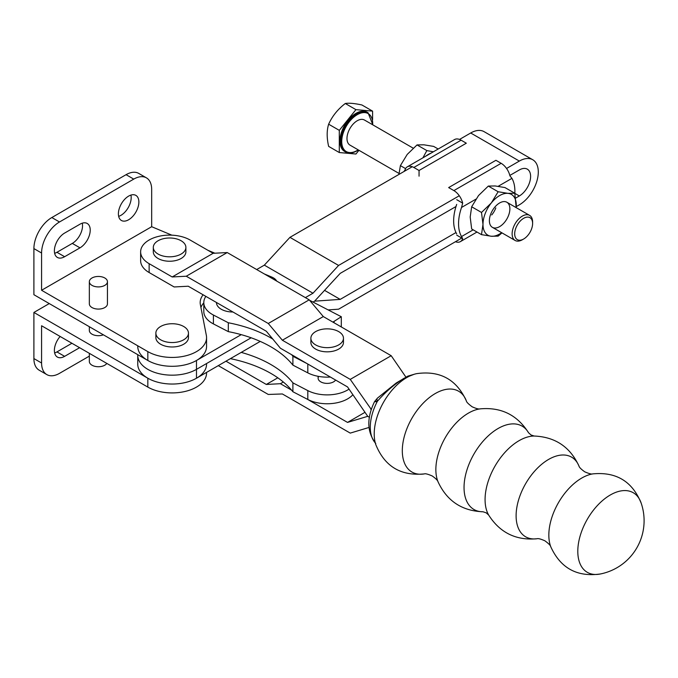 <?xml version="1.0" encoding="UTF-8"?>
<svg xmlns="http://www.w3.org/2000/svg" width="678" height="678" viewBox="0 0 678 678"><rect width="100%" height="100%" fill="white"/><g stroke="black" fill="none" stroke-linecap="round" stroke-linejoin="round"><path stroke-width="1.02" d="M310.88 338.254L310.88 342.432A16.297 9.407 0 0 0 333.491 351.102A16.297 9.407 0 0 0 343.466 342.432L343.466 338.254A16.297 9.407 0 0 0 320.855 329.584A16.297 9.407 0 0 0 310.88 338.254A16.297 9.407 0 0 0 333.491 346.924A16.297 9.407 0 0 0 343.466 338.254M153.304 247.402L153.304 251.835A16.297 9.407 0 0 0 170.814 261.216A16.297 9.407 0 0 0 185.891 251.835L185.891 247.402A16.297 9.407 0 0 0 168.39 238.02A16.297 9.407 0 0 0 153.304 247.402A16.297 9.407 0 0 0 170.814 256.784A16.297 9.407 0 0 0 185.891 247.402M577.8 551.299A45.951 26.51 120 0 0 599.945 574.063A54.316 54.316 0 0 0 641.049 502.762A45.951 26.51 120 0 0 610.276 494.999A45.951 26.51 120 0 0 577.8 551.299M424.326 473.905A46.663 26.925 120 0 1 402.783 443.997A46.663 26.925 120 0 1 435.284 393.528A46.663 26.925 120 0 1 466.379 400.969L466.379 400.969C456.574 379.443 439.963 370.341 416.546 373.663A46.053 26.569 120 0 0 410.817 375.527A46.053 26.569 120 0 0 406.766 377.578A46.053 26.569 120 0 0 374.476 438.564A46.053 26.569 120 0 0 375.731 444.454C384.587 466.388 400.783 476.202 424.326 473.905L424.326 473.905C425.343 473.439 427.988 474.134 432.259 475.99C435.818 478.532 437.734 480.465 438.022 481.778C446.895 500.94 461.887 510.941 482.99 511.771L486.16 512.814L488.652 515.034C499.957 532.755 516.077 540.663 537.01 538.739C538.298 538.332 540.942 539.027 544.934 540.832C548.68 543.603 550.612 545.553 550.722 546.671C560.52 568.181 577.114 577.275 600.513 573.952M414.012 374.332L404.096 378.256C394.494 384.155 385.596 391.816 377.409 401.24C374.053 401.495 373.705 401.664 376.383 401.732M550.722 546.671A46.562 26.866 120 0 1 581.749 478.058A46.562 26.866 120 0 1 592.682 473.897C616.2 471.6 632.388 481.405 641.235 503.313A45.951 26.51 120 0 0 641.049 502.762M375.773 443.437C366.942 432.132 366.544 418.173 374.57 401.579L377.426 398.139A7.238 2.848 48 0 0 377.409 401.24A40.451 23.34 120 0 0 375.281 442.92M149.135 272.539L149.135 263.674A28.968 16.721 180 0 1 140.634 251.835L140.634 260.708A28.968 16.721 -0 0 0 149.135 272.539L174.153 286.964L188.238 286.218L266.31 331.228L280.404 348.229L347.526 386.926L367.739 416.317L369.442 417.301L367.739 416.317L347.526 422.411L307.244 399.181M291.616 390.172L280.404 383.706L266.31 384.451L225.977 361.196M218.291 365.637L268.268 394.452L282.362 393.96L350.255 433.106L368.985 427.462M140.634 251.835A28.968 16.721 180 0 1 158.508 236.393A28.968 16.721 180 0 1 190.069 240.004L213.129 253.301L227.223 252.555L309.21 299.829L323.296 316.567L391.198 355.713L405.876 377.061M149.135 263.674L172.187 276.963L186.281 276.226L268.268 323.491L282.362 340.229L350.255 379.383L371.341 409.529M371.62 408.69L370.756 409.19M364.984 412.317L347.526 422.411M283.319 382.019L280.404 383.706M277.802 377.807L266.31 384.451M391.198 355.713L350.255 379.383M323.296 316.567L282.362 340.229M309.21 299.829L268.268 323.491M227.223 252.555L186.281 276.226M213.129 253.301L172.187 276.963M335.61 380.053A9.051 5.229 180 0 1 333.907 381.655A9.051 5.229 180 0 1 323.931 383.045A9.051 5.229 180 0 1 318.118 378.163A9.051 5.229 180 0 1 318.643 376.409M232.935 311.99A16.297 9.407 180 0 1 216.468 302.583L216.468 302.498M334.051 322.762L334.051 321.397L334.042 322.762M205.866 296.379A28.968 16.721 0 0 0 203.798 302.583L203.798 311.456A28.968 16.721 0 0 0 213.401 323.898L228.308 331.627A108.624 62.715 0 0 1 292.896 365.128L307.812 372.866A28.968 16.721 0 0 0 330.389 377.044M341.305 326.949L341.305 316.736L332.923 322.118M341.305 316.736L309.592 300.286M203.798 302.583A28.968 16.721 0 0 0 213.401 315.024L228.308 322.762A108.624 62.715 0 0 1 272.819 339.085M307.244 363.705L292.896 356.264A108.624 62.715 0 0 0 291.616 354.687M228.308 331.627L228.308 322.762M292.896 365.128L292.896 356.264M230.393 358.645A108.624 62.715 0 0 1 292.896 391.74L307.812 399.478A28.968 16.721 0 0 0 352.891 394.732M241.232 352.391A108.624 62.715 180 0 1 292.896 382.867L307.812 390.604A28.968 16.721 180 0 0 349.043 389.13M292.896 391.74L292.896 382.867M128.634 219.757A14.484 8.365 120 0 0 138.092 206.993A14.484 8.365 120 0 0 135.88 195.391A14.484 8.365 120 0 0 128.634 196.112A14.484 8.365 120 0 0 119.175 208.875A14.484 8.365 120 0 0 121.396 220.477A14.484 8.365 120 0 0 128.634 219.757M118.65 216.35A14.484 8.365 120 0 0 120.955 215.324A14.484 8.365 120 0 0 130.93 195.086M106.819 363.416A9.051 5.229 180 0 1 91.996 365.205A9.051 5.229 180 0 1 89.343 361.51L89.343 353.323M103.387 334.822A9.051 5.229 180 0 1 91.996 334.161A9.051 5.229 180 0 1 89.343 330.466L89.343 326.72M155.864 333.144L155.864 337.576A16.297 9.407 0 0 0 160.635 344.229A16.297 9.407 0 0 0 178.399 346.263A16.297 9.407 0 0 0 188.459 337.576L188.459 333.144A16.297 9.407 0 0 0 183.679 326.491A16.297 9.407 0 0 0 165.924 324.448A16.297 9.407 0 0 0 155.864 333.144A16.297 9.407 0 0 0 160.635 339.788A16.297 9.407 0 0 0 178.399 341.831A16.297 9.407 0 0 0 188.459 333.144M276.675 281.065A13.213 7.628 0 0 0 273.353 277.853A13.213 7.628 0 0 0 271.776 277.073L264.335 273.954M89.343 281.684L89.343 303.854A9.051 5.229 0 0 0 91.996 307.549A9.051 5.229 0 0 0 101.861 308.685A9.051 5.229 0 0 0 107.446 303.854L107.446 281.684A9.051 5.229 180 0 1 101.861 286.514A9.051 5.229 180 0 1 91.996 285.379A9.051 5.229 180 0 1 89.343 281.684A9.051 5.229 180 0 1 94.928 276.853A9.051 5.229 180 0 1 104.793 277.988A9.051 5.229 180 0 1 107.446 281.684M214.867 253.208L207.909 250.292M171.839 235.164L151.677 226.706L41.578 290.269L147.838 351.619A34.4 19.857 0 0 0 185.323 355.925A34.4 19.857 0 0 0 206.561 337.576A34.4 19.857 0 0 0 206.341 335.356L200.383 304.685A32.586 18.814 180 0 1 200.179 302.583A32.586 18.814 180 0 1 203.103 294.794M41.578 290.269L41.578 253.021L33.9 248.589L33.9 294.71L147.838 360.484A34.4 19.857 0 0 0 185.323 364.789A34.4 19.857 0 0 0 206.561 346.441L206.561 337.576M200.917 307.456A32.586 18.814 180 0 1 203.798 302.837M49.265 303.575L33.9 312.448L147.838 378.222A34.4 19.857 0 0 0 185.323 382.528A34.4 19.857 0 0 0 206.561 364.179M89.343 356.12L59.503 373.349A25.349 14.636 120 0 1 46.833 374.603A25.349 14.636 120 0 1 41.578 363.001L41.578 325.754L147.838 387.096A34.4 19.857 0 0 0 185.323 391.401A34.4 19.857 0 0 0 206.561 373.053L206.561 372.408M41.578 253.021A25.349 14.636 -60 0 1 59.503 221.977L133.752 179.111A25.349 14.636 -60 0 1 146.431 177.856A25.349 14.636 -60 0 1 151.677 189.459L151.677 226.706M33.9 248.589A25.349 14.636 -60 0 1 51.825 217.545L126.074 174.678A25.349 14.636 -60 0 1 138.744 173.415L146.431 177.856M82.284 223.172A14.484 8.365 -60 0 1 72.309 243.41L56.944 252.284A14.484 8.365 -60 0 1 54.647 253.309M79.987 224.198A14.484 8.365 -60 0 1 87.225 223.477A14.484 8.365 -60 0 1 89.445 235.08A14.484 8.365 -60 0 1 79.987 247.843L64.622 256.716A14.484 8.365 -60 0 1 57.384 257.437A14.484 8.365 -60 0 1 55.164 245.826A14.484 8.365 -60 0 1 64.622 233.062L79.987 224.198M60.147 336.466A14.484 8.365 120 0 0 57.384 357.069A14.484 8.365 120 0 0 64.622 356.348L79.606 347.704M54.647 352.941A14.484 8.365 120 0 0 56.944 351.916L71.919 343.263M41.578 363.001L33.9 358.569A25.349 14.636 120 0 0 39.146 370.171L46.833 374.603M33.9 358.569L33.9 312.448M509.873 208.883A14.484 8.365 120 0 0 499.627 202.968A14.484 8.365 120 0 0 489.389 220.706A14.484 8.365 120 0 0 499.627 226.621A14.484 8.365 120 0 0 509.873 208.883M514.822 193.425A39.977 23.077 120 0 0 514.89 191.204A39.977 23.077 120 0 0 511.924 178.365L509.932 175.848A13.035 7.526 -120 0 0 501.144 163.313L453.879 190.594A13.035 7.526 60 0 1 462.676 203.137L461.523 207.468A39.977 23.077 120 0 0 461.523 236.563L462.676 238.588A13.035 7.526 60 0 1 460.396 241.622A13.035 7.526 60 0 1 455.447 241.724M502 232.885L498.144 236.13L491.304 236.241L481.499 234.639L471.668 228.969L470.185 217.011L471.668 206.773L481.499 212.451L482.99 224.401L481.499 234.639M481.499 212.451L491.304 202.959L498.144 191.747L507.949 193.349L514.788 193.238L516.187 207.629M471.668 206.773L478.507 195.569L488.313 186.077L498.144 191.747M488.313 186.077L495.152 185.958L504.957 187.56L514.788 193.238M501.661 232.698A23.535 13.585 -60 0 1 491.304 236.241A23.535 13.585 120 0 1 482.99 224.401A23.535 13.585 -60 0 1 491.304 202.959A23.535 13.585 -60 0 1 507.949 193.349A23.535 13.585 -60 0 1 516.272 205.188A23.535 13.585 -60 0 1 516.144 207.612M456.684 233.851A39.977 23.077 -60 0 1 456.684 204.417M462.676 203.137L456.735 199.705M456.735 235.164L462.676 238.588M453.879 190.594L448.65 187.586L495.915 160.296L501.144 163.313M491.736 214.943A14.484 8.365 120 0 0 495.813 207.892M425.606 156.271A23.535 13.585 -60 0 1 431.089 153.101M398.935 174.424L400.393 165.627L405.58 168.619M422.903 157.838L426.86 150.592L433.361 151.796M400.393 165.627L407.224 154.415L417.029 144.923L426.86 150.592M417.029 144.923L423.869 144.804L433.674 146.406L438.183 149.007M404.02 171.483L405.037 169.864A13.035 7.526 60 0 1 407.317 166.83A13.035 7.526 60 0 1 413.834 167.474L419.055 170.492L466.32 143.202L461.099 140.193A13.035 7.526 -120 0 0 454.582 139.541L407.317 166.83M405.936 170.381L405.037 169.864M419.055 176.17L419.055 170.492M523.645 218.316A12.67 7.314 120 0 0 514.687 233.834A12.67 7.314 120 0 0 523.645 239.012L522.365 239.749A14.484 8.365 -60 0 1 515.127 240.47A14.484 8.365 -60 0 1 512.907 228.859A14.484 8.365 -60 0 1 522.365 216.096A14.484 8.365 -60 0 1 529.611 215.375A14.484 8.365 -60 0 1 532.611 222.011L532.611 223.486A12.67 7.314 120 0 0 523.645 218.316M413.182 148.16L364.467 120.031A14.484 8.365 120 0 0 357.221 120.752A14.484 8.365 120 0 0 347.763 133.515A14.484 8.365 120 0 0 349.984 145.117L398.986 173.415M355.942 113.362A22.628 13.068 120 0 0 341.161 133.303A22.628 13.068 120 0 0 344.627 151.44L345.39 151.88A22.628 13.068 -60 0 1 341.924 133.744A22.628 13.068 -60 0 1 356.713 113.802A22.628 13.068 -60 0 1 368.027 112.684L367.256 112.243A22.628 13.068 120 0 0 355.942 113.362M372.586 119.735L372.586 111.133L361.925 104.98C354.441 103.361 348.89 102.87 345.288 103.497L355.942 109.65L339.297 130.354L339.297 152.542L355.942 154.025L358.942 150.296M372.586 111.133L355.942 109.65M345.288 103.497C337.797 109.251 332.254 116.158 328.644 124.201C326.694 130.447 326.694 137.846 328.644 146.389L339.297 152.542M328.644 124.201L339.297 130.354M522.365 239.749L523.645 239.012A12.67 7.314 120 0 0 532.611 223.486M509.831 175.441L519.348 169.949A15.933 9.195 -60 0 1 527.315 169.153A15.933 9.195 -60 0 1 530.611 176.45A15.933 9.195 -60 0 1 519.348 195.959L515.695 198.069M506.551 168.466L519.348 161.076A26.798 15.467 -60 0 1 532.747 159.745A26.798 15.467 -60 0 1 538.298 172.017A26.798 15.467 -60 0 1 519.348 204.832L516.246 206.621M137.761 346.441A34.4 19.857 180 0 0 158.999 364.789A34.4 19.857 180 0 0 196.484 360.484L196.484 369.357A34.4 19.857 180 0 1 158.999 373.663A34.4 19.857 180 0 1 137.761 355.314A34.4 19.857 0 0 0 158.999 373.663A34.4 19.857 0 0 0 196.484 369.357L251.157 337.788L196.484 369.357L196.484 378.222A34.4 19.857 0 0 1 158.999 382.528A34.4 19.857 0 0 1 137.761 364.179L137.761 354.67M260.242 341.415L196.484 378.222M256.699 269.547L264.335 265.14L312.982 293.227L338.585 265.437L459.286 195.747M196.484 360.484L241.232 334.652M305.38 297.617L312.982 293.227M264.335 265.14L289.938 237.351L412.266 166.729M459.531 139.439L470.702 132.99A26.798 15.467 -60 0 1 484.1 131.659L532.747 159.745M455.989 232.546L340.203 299.388L314.6 301.168L313.033 302.066L314.6 301.168L340.203 273.378L455.989 206.527M461.769 238.071L338.585 309.193L328.16 309.914M289.938 237.351L338.585 265.437M324.55 290.362L340.203 299.388M438.022 481.778A46.079 26.586 120 0 1 468.43 413.114A46.079 26.586 120 0 1 480.058 408.876C501.084 406.953 517.246 414.919 528.543 432.759L531.035 434.988L534.205 436.03A48.087 27.747 120 0 0 519.068 440.675A48.087 27.747 120 0 0 488.652 515.034M534.205 436.03C555.206 436.929 570.122 446.921 578.944 465.998A45.977 26.527 120 0 0 548.604 459.421A45.977 26.527 120 0 0 516.653 508.627A45.977 26.527 120 0 0 537.01 538.739M528.543 432.759A48.138 27.773 120 0 0 498.059 428.521A48.138 27.773 120 0 0 464.939 478.032A48.138 27.773 120 0 0 482.99 511.771M213.401 323.898L213.401 315.024M307.812 372.866L307.812 364.027M307.812 399.478L307.812 390.604M147.838 351.619L147.838 360.484M133.752 179.111L126.074 174.678M59.503 221.977L51.825 217.545M79.987 247.843L72.309 243.41M64.622 256.716L56.944 252.284M64.622 356.348L56.944 351.916M147.838 387.096L147.838 378.222M475.863 199.188L461.523 207.468M461.523 236.563L473.176 229.834M511.924 178.365L498.16 186.314M413.834 167.474L461.099 140.193M372.68 124.777A21.908 12.645 120 0 0 357.221 114.692A21.908 12.645 120 0 0 341.729 141.524A21.908 12.645 120 0 0 357.221 150.465A21.908 12.645 120 0 0 358.196 149.863M470.702 132.99L519.348 161.076M514.831 193.357L519.348 195.959M480.058 408.876C478.778 409.283 476.142 408.588 472.159 406.792C468.413 404.02 466.489 402.079 466.379 400.969M592.682 473.897C591.657 474.363 589.004 473.668 584.724 471.812C581.165 469.261 579.241 467.32 578.944 465.998M377.426 398.139L396.249 382.977L407.825 376.137L414.131 374.298M318.118 376.315L318.118 378.163M476.99 232.037L460.396 241.622M515.127 240.47L492.389 227.342M345.39 151.88C348.704 153.669 352.602 153.313 357.069 150.796L358.382 149.974M372.866 124.888L368.027 112.684M529.611 215.375L506.873 202.256"/></g></svg>
